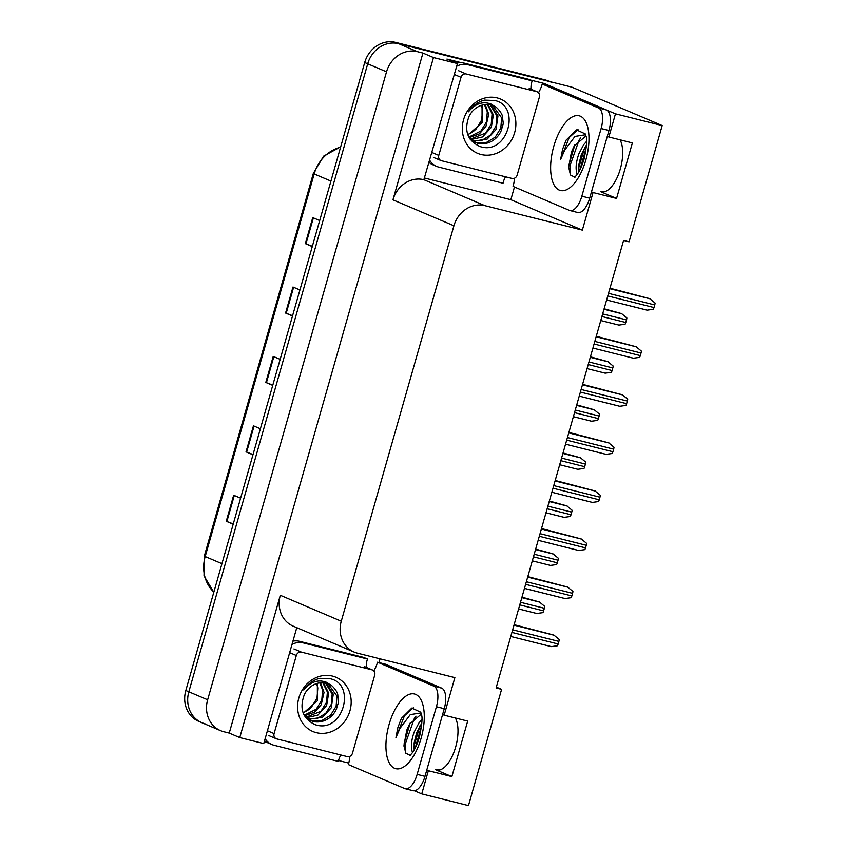 <?xml version="1.0" encoding="UTF-8"?>
<svg xmlns="http://www.w3.org/2000/svg" width="848" height="848" viewBox="0 0 848 848"><rect width="100%" height="100%" fill="white"/><g stroke="black" fill="none" stroke-linecap="round" stroke-linejoin="round"><path stroke-width="1.27" d="M620.047 139.825A28.927 12.964 104.1 0 1 618.998 173.056A28.927 12.964 104.1 0 1 601.253 191.849A28.927 12.964 104.1 0 1 600.384 191.553L616.56 198.443L593.049 192.538L582.353 230.105L484.844 205.64A27.115 24.179 113 0 0 453.913 225.769L341.267 621.213A27.115 24.179 113 0 0 354.167 652.07A27.115 24.179 113 0 0 357.368 653.151L454.867 677.616L444.172 715.182L442.592 714.514M380.052 658.843L378.992 662.574M348.772 763.094L338.543 760.518M267.682 742.742L264.247 741.873M514.46 187.005L510.846 199.693L424.837 178.112M530.042 79.935L543.96 83.433L543.685 84.397M484.844 205.64L423.873 179.702L457.464 63.568L446.928 59.084L461.386 62.71M341.267 621.213L280.306 595.285L239.772 737.569L263.749 743.59L296.779 627.658M280.306 595.285A27.115 24.179 113 0 0 293.196 626.142L354.167 652.07M423.873 179.702A27.115 24.179 113 0 0 392.953 199.831L433.476 57.547L422.94 53.064L229.236 733.085L223.745 731.707A27.115 24.179 -67 0 1 220.544 730.637A27.115 24.179 -67 0 1 207.643 699.78L386.529 71.815A27.115 24.179 -67 0 1 417.46 51.686L422.94 53.064M457.464 63.568L433.476 57.547M204.93 723.704A27.115 24.179 -67 0 1 201.729 722.634A27.115 24.179 -67 0 1 188.828 691.777L367.714 63.812A27.115 24.179 -67 0 1 398.645 43.683L571.859 87.153L662.182 125.568L615.468 113.844L606.797 110.166M549.896 85.955L543.96 83.433M426.777 770.037L428.357 770.715L421.753 793.876L468.467 805.6L501.592 689.339L496.345 687.113M421.753 793.876L414.439 790.76M239.772 737.569L229.236 733.085M501.592 689.339L496.101 687.961L623.577 240.45L629.068 241.828L662.182 125.568M582.353 230.105L510.846 199.693M615.468 113.844L608.864 137.016L607.295 136.348M591.48 191.871L593.049 192.538M455.355 717.991A28.927 12.964 -75.9 0 1 454.305 751.222A28.927 12.964 -75.9 0 1 436.55 770.016A28.927 12.964 -75.9 0 1 435.681 769.73L451.867 776.609L467.683 721.086L444.172 715.182M451.867 776.609L428.357 770.715M616.56 198.443L632.385 142.92L608.864 137.016M220.544 730.637L201.729 722.634A27.115 24.179 -67 0 1 188.828 691.777L367.714 63.812A27.115 24.179 -67 0 1 398.645 43.683L548.349 81.249A27.115 24.179 -67 0 1 551.55 82.33M233.264 523.926L226.257 521.266L233.189 524.212M240.599 498.179L233.666 495.232L226.257 521.266M253.043 454.517L246.026 451.857L252.958 454.804M260.378 428.77L253.446 425.823L246.026 451.857M312.35 246.291L305.344 243.63L312.276 246.577M319.685 220.544L312.753 217.597L305.344 243.63M292.581 315.7L285.575 313.039L292.507 315.986M299.916 289.952L292.984 287.006L285.575 313.039M272.812 385.109L265.795 382.448L272.727 385.395M280.147 359.361L273.215 356.414L265.795 382.448M201.729 722.634L198.718 721.351A27.115 24.179 -67 0 1 185.818 690.495L364.704 62.529A27.115 24.179 -67 0 1 395.634 42.4L545.338 79.966A27.115 24.179 -67 0 1 548.539 81.048L549.992 81.662M521.965 597.162L539.413 601.995L544.702 606.373A4.516 2.025 104.1 0 1 544.352 608.281L543.61 610.878A4.516 2.025 104.1 0 1 542.921 612.638L536.731 613.486L518.616 608.938L536.583 613.433M514.132 624.669L553.945 635.12L559.235 639.498A4.516 2.025 104.1 0 1 558.885 641.406L558.143 644.003A4.516 2.025 104.1 0 1 557.443 645.763L551.264 646.611L510.772 636.445L551.105 646.558M535.66 549.091L553.108 553.935L558.397 558.302A4.516 2.025 104.1 0 1 558.048 560.21L557.306 562.818A4.516 2.025 104.1 0 1 556.606 564.577L550.426 565.415L532.3 560.867M549.356 501.03L566.803 505.864L572.082 510.242A4.516 2.025 104.1 0 1 571.743 512.15L571.001 514.747A4.516 2.025 104.1 0 1 570.301 516.506L564.111 517.354L545.995 512.807M563.04 452.959L580.488 457.803L585.777 462.171A4.516 2.025 104.1 0 1 585.427 464.079L584.685 466.686A4.516 2.025 104.1 0 1 583.996 468.446L577.806 469.294L559.691 464.746L577.658 469.241M527.827 576.608L567.641 587.06L572.919 591.427A4.516 2.025 104.1 0 1 572.58 593.335L571.838 595.943A4.516 2.025 104.1 0 1 571.139 597.702L564.948 598.55L524.467 588.385M541.512 528.537L581.325 538.989L586.615 543.367A4.516 2.025 104.1 0 1 586.265 545.275L585.523 547.872A4.516 2.025 104.1 0 1 584.834 549.631L578.643 550.479L538.162 540.324M555.207 480.477L595.02 490.928L600.31 495.296A4.516 2.025 104.1 0 1 599.96 497.204L599.218 499.811A4.516 2.025 104.1 0 1 598.518 501.571L592.339 502.419L551.847 492.253L592.18 502.366M568.902 432.406L608.716 442.857L613.994 447.235A4.516 2.025 104.1 0 1 613.655 449.143L612.913 451.74A4.516 2.025 104.1 0 1 612.214 453.5L606.023 454.348L565.542 444.193L605.875 454.295M606.129 191.16A29.468 13.208 104.1 0 1 601.826 191.563M574.753 177.158L570.428 174.953L568.69 167.056L571.457 152.015L574.244 145.909L585.968 135.966M585.735 134.726L574.976 136.433L564.768 150.075L560.634 159.371L562.563 149.396L566.082 140.185L576.492 129.892L585.353 133.973L586.074 136.475C587.378 138.659 586.731 146.153 584.124 158.947C581.707 166.717 579.057 172.292 576.163 175.674L574.456 177.391L575.357 176.999M586.572 141.383L583.594 144.828L578.834 153.933C575.983 162.212 575.379 168.816 577.022 173.723A20.426 9.148 -75.9 0 0 577.287 174.2M586.519 144.849L581.325 154.559L578.845 164.639L578.855 171.731M606.373 109.954L598.54 107.982L542.232 84.037L550.076 85.998L606.373 109.954A18.073 8.098 104.1 0 1 608.959 130.507L589.678 198.178A18.073 8.098 104.1 0 1 577.753 212.509L569.92 210.537A18.073 8.098 104.1 0 1 569.368 210.357L513.072 186.412A18.073 8.098 104.1 0 0 514.492 178.207M598.54 107.982A18.073 8.098 104.1 0 1 601.115 128.536L581.845 196.206A18.073 8.098 104.1 0 1 569.92 210.537M542.232 84.037A18.073 8.098 104.1 0 1 538.491 92.718M429.258 162.583A18.073 16.123 113 0 0 432.872 164.788L436.635 166.388A18.073 16.123 -67 0 1 429.851 160.516M505.567 176.819A18.073 16.123 -67 0 0 503.044 183.232L438.766 167.109A18.073 16.123 -67 0 1 436.635 166.388M531.039 89.21A18.073 16.123 -67 0 1 532.205 80.857L528.442 79.256L464.163 63.134A18.073 16.123 113 0 0 456.627 63.208M456.701 66.261A18.073 16.123 -67 0 1 467.937 64.734L532.205 80.857M584.728 147.51L578.866 167.448L578.686 170.236M574.88 144.807L568.913 164.947L568.722 168.18M586.371 147.075L579.968 169.685M580.679 137.98L579.099 140.111L570.153 165.265L570.46 175.017M578.007 129.553L569.146 137.609L560.634 159.371M441.437 769.337A29.468 13.208 104.1 0 1 437.123 769.74M410.061 755.324L405.726 753.13L403.987 745.233L406.754 730.181L409.552 724.086L421.276 714.133M421.032 712.892L410.284 714.599L400.065 728.252L395.942 737.537L397.86 727.573L401.39 718.351L411.789 708.069L420.65 712.15L421.382 714.641C422.686 716.825 422.028 724.319 419.431 737.124C417.015 744.894 414.365 750.469 411.471 753.851L409.754 755.568L410.655 755.165M421.869 719.549L418.901 722.994L414.142 732.11C411.291 740.389 410.686 746.982 412.319 751.89A20.426 9.148 -75.9 0 0 412.584 752.377M421.827 723.026L416.633 732.736L414.142 742.806L414.163 749.908M441.681 688.12L433.837 686.149L377.54 662.203L385.384 664.175L441.681 688.12A18.073 8.098 104.1 0 1 444.257 708.674L424.986 776.344A18.073 8.098 104.1 0 1 413.061 790.675L405.217 788.714A18.073 8.098 104.1 0 1 404.676 788.534L348.38 764.578A18.073 8.098 104.1 0 0 349.8 756.374M433.837 686.149A18.073 8.098 104.1 0 1 436.423 706.702L417.142 774.383A18.073 8.098 104.1 0 1 405.217 788.714M377.54 662.203A18.073 8.098 104.1 0 1 373.798 670.885M264.565 740.749A18.073 16.123 113 0 0 268.18 742.965L271.943 744.565A18.073 16.123 -67 0 1 265.148 738.693M340.875 754.985A18.073 16.123 -67 0 0 338.341 761.409L274.074 745.275A18.073 16.123 -67 0 1 271.943 744.565M366.347 667.376A18.073 16.123 -67 0 1 367.513 659.034L363.739 657.433L299.471 641.3A18.073 16.123 113 0 0 292.942 641.141M291.998 644.438A18.073 16.123 -67 0 1 303.234 642.901L367.513 659.034M420.036 725.687L414.163 745.625L413.994 748.413M410.188 722.984L404.21 743.124L404.03 746.346M421.668 725.241L415.276 747.862M415.976 716.157L414.396 718.277L405.461 743.431L405.768 753.194M413.315 707.72L404.443 715.786L395.942 737.537M497.151 97.912A29.468 26.288 -67 0 1 514.651 132.617A29.468 26.288 -67 0 1 481.039 154.495A29.468 26.288 -67 0 1 463.538 119.791A29.468 26.288 -67 0 1 497.151 97.912M480.042 146.556C507.549 155.831 521.531 106.148 494.85 100.52L484.537 100.117C477.901 101.834 472.548 105.735 468.478 111.83C475.431 103.424 483.116 100.901 491.543 104.272L494.649 106.424A20.437 18.221 113 0 0 493.324 105.799A20.437 18.221 113 0 0 490.918 104.982A20.437 18.221 113 0 0 469.092 116.303C463.761 130.56 467.407 140.641 480.042 146.556M470.407 139.57L477.509 143.27C486.487 145.464 496.769 140.789 501.168 130.783C503.988 120.787 503.362 126.098 502.461 116.695C502.461 113.685 496.748 106.784 494.649 106.424M474.318 142.114L476.322 142.761L486.328 142.517L495.253 137.143L500.818 128.101L501.634 117.861L492.741 105.565M472.124 140.863L481.865 140.386L490.473 135.108L496.038 126.066L496.854 115.837L490.176 104.823M472.739 141.234L487.176 139.083L495.963 129.638L497.977 115.943L490.833 104.961M470.163 139.22L485.692 133.072L491.257 124.031L492.073 113.802L487.42 104.495M470.513 139.666L482.554 136.963L491.31 127.359L493.377 114.936L488.119 104.537M468.87 137.079L480.911 131.037L486.476 121.995L487.303 111.766L484.452 104.654M469.198 137.673L479.364 133.889L485.904 126.511L488.734 114.257L485.215 104.569M481.219 105.417L482.523 109.731L481.706 119.971L476.131 129.013L474.403 130.571A20.437 18.221 -67 0 1 467.725 134.461M467.937 135.033L482.077 122.589L482.056 105.163M441.469 160.728A4.516 4.028 -67 0 1 438.776 155.407L461.026 77.327A4.516 4.028 -67 0 1 466.177 73.967L536.72 91.669A4.516 4.028 -67 0 1 539.402 96.99L517.163 175.08A4.516 4.028 -67 0 1 512.012 178.43L441.469 160.728M332.458 676.079A29.468 26.288 -67 0 1 349.948 710.783A29.468 26.288 -67 0 1 316.336 732.661A29.468 26.288 -67 0 1 298.835 697.957A29.468 26.288 -67 0 1 332.458 676.079M315.339 724.733C342.857 733.997 356.828 684.325 330.158 678.697L319.844 678.294C313.209 680.001 307.856 683.912 303.785 689.996C310.739 681.591 318.424 679.078 326.851 682.449L329.946 684.601A20.437 18.221 113 0 0 328.632 683.965A20.437 18.221 113 0 0 326.226 683.159A20.437 18.221 113 0 0 304.4 694.48C299.068 708.727 302.715 718.807 315.339 724.733M305.715 717.737L312.817 721.436C321.795 723.63 332.077 718.956 336.465 708.96C339.295 698.953 338.67 704.264 337.758 694.862C337.758 691.851 332.045 684.961 329.946 684.601M309.626 720.281L311.619 720.927L321.625 720.694L330.561 715.309L336.126 706.267L336.942 696.038L328.049 683.732M307.432 719.03L317.173 718.563L325.78 713.274L331.345 704.232L332.162 694.003L325.473 682.99M308.036 719.401L322.473 717.26L331.271 707.804L333.285 694.12L326.13 683.138M305.471 717.397L321 711.249L326.565 702.208L327.381 691.968L322.717 682.672M305.821 717.832L317.852 715.129L326.607 705.525L328.674 693.102L323.427 682.704M304.178 715.246L316.219 709.214L321.784 700.172L322.6 689.933L319.749 682.831M304.496 715.85L314.661 712.066L321.212 704.688L324.042 692.434L320.512 682.735M316.527 683.594L317.82 687.908L317.004 698.137L311.439 707.179L309.711 708.748A20.437 18.221 -67 0 1 303.033 712.627M303.245 713.2L317.375 700.766L317.364 683.329M276.766 738.905A4.516 4.028 -67 0 1 274.084 733.584L296.323 655.493A4.516 4.028 -67 0 1 301.485 652.144L372.028 669.846A4.516 4.028 -67 0 1 374.71 675.167L352.461 753.247A4.516 4.028 -67 0 1 347.309 756.607L276.766 738.905M576.735 404.899L594.183 409.732L599.472 414.11A4.516 2.025 104.1 0 1 599.123 416.018L598.381 418.615A4.516 2.025 104.1 0 1 597.681 420.375L591.501 421.223L573.375 416.675M590.431 356.828L607.878 361.672L613.157 366.039A4.516 2.025 104.1 0 1 612.818 367.947L612.076 370.555A4.516 2.025 104.1 0 1 611.376 372.314L605.186 373.162L587.07 368.615L605.037 373.109M604.115 308.767L621.563 313.601L626.852 317.979A4.516 2.025 104.1 0 1 626.502 319.887L625.76 322.494A4.516 2.025 104.1 0 1 625.071 324.243L618.881 325.091L600.766 320.544L618.733 325.038M582.587 384.345L622.4 394.797L627.69 399.164A4.516 2.025 104.1 0 1 627.34 401.072L626.608 403.68A4.516 2.025 104.1 0 1 625.909 405.439L619.718 406.287L579.237 396.122L619.57 406.234M596.282 336.274L636.095 346.726L641.385 351.104A4.516 2.025 104.1 0 1 641.035 353.012L640.293 355.619A4.516 2.025 104.1 0 1 639.593 357.368L633.414 358.216L592.922 348.062L633.255 358.174M609.977 288.214L649.791 298.666L655.069 303.043A4.516 2.025 104.1 0 1 654.73 304.951L653.988 307.548A4.516 2.025 104.1 0 1 653.289 309.308L647.098 310.156L606.617 299.991L646.95 310.103M600.384 191.553L602.154 191.998M417.46 51.686L395.634 42.4M386.529 71.815L364.704 62.529M207.643 699.78L185.818 690.495M453.913 225.769L392.953 199.831M435.681 769.73L437.451 770.175M213.813 592.222L204.018 575.887L204.336 556.044A9.042 0.572 15.9 0 0 205.184 556.564A36.157 32.245 113 0 0 213.844 592.105M340.589 147.192A36.157 32.245 113 0 0 314.173 173.946A9.042 0.572 -164.1 0 1 313.325 173.437L323.586 156.159L340.684 146.831M330.932 181.069L314.173 173.946L205.184 556.564L221.943 563.687M545.338 79.966L548.349 81.249M266.42 382.692L273.83 356.679M286.189 313.283L293.599 287.271M305.958 243.874L313.368 217.862M246.641 452.101L254.05 426.088M226.872 521.509L234.281 495.497M519.76 604.9L543.61 610.878M520.502 602.292L544.352 608.281M521.827 597.649L539.794 602.154M511.927 632.407L558.143 644.003M512.669 629.81L558.885 641.406M513.994 625.156L554.316 635.279M532.311 560.857L550.267 565.372M533.456 556.829L557.306 562.818M534.198 554.232L558.048 560.21M535.523 549.578L553.479 554.094M545.995 512.796L563.962 517.301M547.151 508.768L571.001 514.747M547.893 506.161L571.743 512.15M549.207 501.518L567.174 506.023M560.835 460.697L584.685 466.686M561.577 458.1L585.427 464.079M562.902 453.457L580.869 457.962M524.467 588.374L564.8 598.497M525.622 584.346L571.838 595.943M526.364 581.739L572.58 593.335M527.679 577.096L568.012 587.219M538.162 540.303L578.495 550.426M539.307 536.275L585.523 547.872M540.049 533.678L586.265 545.275M541.374 529.025L581.707 539.148M553.002 488.215L599.218 499.811M553.744 485.607L599.96 497.204M555.069 480.964L595.391 491.087M566.697 440.144L612.913 451.74M567.439 437.547L613.655 449.143M568.754 432.904L609.087 443.016M585.841 159.975A38.51 17.257 104.1 0 1 559.277 190.111A38.51 17.257 104.1 0 1 553.776 146.333A38.51 17.257 104.1 0 1 580.329 116.187A38.51 17.257 104.1 0 1 585.841 159.975M467.937 64.734L464.163 63.134M608.959 130.507L601.115 128.536M581.845 196.206L589.678 198.178M421.138 738.142A38.51 17.257 104.1 0 1 394.574 768.277A38.51 17.257 104.1 0 1 389.073 724.499A38.51 17.257 104.1 0 1 415.637 694.364A38.51 17.257 104.1 0 1 421.138 738.142M303.234 642.901L299.471 641.3M444.257 708.674L436.423 706.702M417.142 774.383L424.986 776.344M438.776 155.407L432.109 152.566M536.72 91.669L529.194 88.468M466.177 73.967L458.651 70.766M461.026 77.327L454.358 74.486M274.084 733.584L267.417 730.743M372.028 669.846L364.502 666.645M301.485 652.144L293.959 648.943M296.323 655.493L289.656 652.653M573.386 416.665L591.342 421.17M574.531 412.637L598.381 418.615M575.273 410.029L599.123 416.018M576.598 405.386L594.554 409.891M588.226 364.566L612.076 370.555M588.968 361.969L612.818 367.947M590.282 357.326L608.249 361.831M601.91 316.505L625.76 322.494M602.652 313.898L626.502 319.887M603.977 309.255L621.944 313.76M580.382 392.083L626.608 403.68M581.124 389.476L627.34 401.072M582.449 384.833L622.782 394.956M594.077 344.012L640.293 355.619M594.819 341.415L641.035 353.012M596.144 336.773L636.466 346.885M607.772 295.952L653.988 307.548M608.514 293.344L654.73 304.951M609.829 288.702L650.162 298.825M204.336 556.044L313.325 173.437M440.928 160.548L433.402 157.346M537.25 91.849L529.724 88.648M276.236 738.725L268.71 735.523M372.558 670.026L365.032 666.825"/></g></svg>

